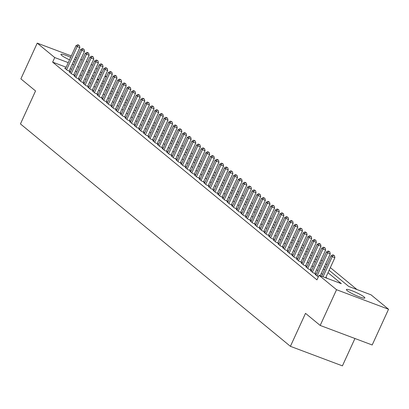 <?xml version="1.0" encoding="UTF-8"?>
<svg xmlns="http://www.w3.org/2000/svg" width="409" height="409" viewBox="0 0 409 409"><rect width="100%" height="100%" fill="white"/><g stroke="black" fill="none" stroke-linecap="round" stroke-linejoin="round"><path stroke-width="0.61" d="M347.123 290.584A10.169 1.385 -155.4 0 1 346.367 289.536A10.169 1.385 -155.4 0 1 354.005 291.551A10.169 1.385 -155.4 0 1 364.107 296.965A10.169 1.385 -155.4 0 1 364.864 298.008A10.169 1.385 -155.4 0 1 357.226 295.993A10.169 1.385 -155.4 0 1 347.123 290.584M69.535 59.847A10.169 1.385 -155.4 0 1 61.677 55.419A10.169 1.385 -155.4 0 1 60.921 54.377A10.169 1.385 -155.4 0 1 70.691 57.321M74.53 59.218A10.169 1.385 -155.4 0 1 75.87 59.959M79.377 62.572A10.169 1.385 -155.4 0 1 79.412 62.843A10.169 1.385 -155.4 0 1 79.182 62.996M74.913 62.045A10.169 1.385 -155.4 0 1 73.477 61.514M356.965 289.541L330.344 267.609M326.924 264.792L325.707 263.79M322.287 260.973L321.07 259.971M317.65 257.154L316.433 256.146M313.013 253.335L311.796 252.327M308.376 249.516L307.159 248.508M303.739 245.691L302.522 244.689M299.102 241.872L297.885 240.87M294.465 238.053L293.248 237.046M289.828 234.234L288.611 233.227M285.191 230.415L283.974 229.408M280.554 226.591L279.337 225.589M275.922 222.772L274.7 221.77M271.285 218.953L270.063 217.946M266.648 215.134L265.426 214.127M262.011 211.315L260.789 210.308M257.373 207.491L256.152 206.489M252.736 203.672L251.515 202.67M248.099 199.853L246.878 198.846M243.462 196.034L242.24 195.027M238.825 192.215L237.603 191.207M234.188 188.391L232.966 187.388M229.551 184.571L228.329 183.569M224.914 180.752L223.692 179.745M220.277 176.933L219.055 175.926M215.64 173.114L214.418 172.107M211.003 169.29L209.781 168.288M206.366 165.471L205.144 164.469M201.729 161.652L200.507 160.645M197.092 157.833L195.87 156.826M192.455 154.014L191.233 153.007M187.818 150.19L186.596 149.188M183.181 146.371L181.959 145.369M178.544 142.552L177.322 141.545M173.907 138.733L172.685 137.726M169.27 134.914L168.048 133.907M164.633 131.09L163.411 130.088M159.996 127.271L158.774 126.269M155.359 123.452L154.142 122.444M150.722 119.632L149.505 118.625M146.085 115.813L144.868 114.806M141.448 111.989L140.231 110.987M136.811 108.17L135.594 107.168M132.173 104.351L130.957 103.344M127.536 100.532L126.32 99.525M122.899 96.713L121.683 95.706M118.262 92.889L117.046 91.887M113.625 89.07L112.409 88.068M108.988 85.251L107.772 84.249M329.117 270.277L348.759 286.458L371.045 294.833L388.55 309.255L336.546 289.715L319.04 275.293L341.331 283.667L328.013 272.696M336.546 289.715L320.186 325.441L372.19 344.981L388.55 309.255M354.946 338.504L342.415 365.871L290.41 346.331L20.45 123.927L35.547 90.946L20.874 78.855L37.229 43.129L71.324 55.941M91.319 64.387L92.541 65.389M95.957 68.206L97.178 69.208M100.594 72.025L101.815 73.032M105.231 75.844L106.452 76.851M104.3 81.544L102.869 81.002M98.855 79.494L97.419 78.957M75.338 57.449L76.769 57.986M80.788 59.494L82.219 60.031M86.238 61.544L87.669 62.081M66.161 67.209L52.638 62.132L316.944 279.874L319.04 275.293M52.638 62.132L54.734 57.551L37.229 43.129M320.186 325.441L305.513 313.35L290.41 346.331M88.001 71.636L89.218 72.644M92.638 75.455L93.855 76.463M97.276 79.28L98.492 80.282M101.913 83.099L103.129 84.101M106.55 86.918L107.766 87.925M111.187 90.737L112.403 91.744M115.819 94.556L117.04 95.563M120.456 98.38L121.677 99.382M125.093 102.199L126.315 103.201M129.73 106.018L130.952 107.02M134.367 109.837L135.589 110.844M139.004 113.656L140.226 114.663M143.641 117.48L144.863 118.482M148.278 121.299L149.5 122.301M152.915 125.118L154.137 126.12M157.552 128.937L158.774 129.944M162.189 132.756L163.411 133.763M166.826 136.58L168.048 137.582M171.463 140.399L172.685 141.402M176.1 144.219L177.322 145.221M180.737 148.038L181.959 149.045M185.374 151.857L186.596 152.864M190.011 155.681L191.233 156.683M194.648 159.5L195.87 160.502M199.285 163.319L200.507 164.321M203.922 167.138L205.144 168.145M208.559 170.957L209.781 171.964M213.196 174.781L214.418 175.783M217.833 178.6L219.055 179.602M222.47 182.419L223.692 183.421M227.107 186.238L228.329 187.245M231.745 190.057L232.961 191.064M236.382 193.881L237.598 194.883M241.019 197.7L242.235 198.702M245.656 201.519L246.872 202.521M250.293 205.338L251.509 206.346M254.93 209.157L256.146 210.165M259.567 212.977L260.784 213.984M264.204 216.801L265.421 217.803M268.841 220.62L270.058 221.622M273.478 224.439L274.695 225.446M278.115 228.258L279.332 229.265M282.752 232.077L283.969 233.084M287.389 235.901L288.606 236.903M292.026 239.72L293.243 240.722M296.663 243.539L297.88 244.546M301.3 247.358L302.517 248.365M305.937 251.177L307.154 252.184M310.574 255.001L311.791 256.003M315.211 258.82L316.428 259.822M319.848 262.639L321.065 263.647M324.485 266.458L325.702 267.466M106.401 76.964L104.965 76.422M100.951 74.913L99.52 74.377M95.502 72.868L94.07 72.327M90.052 70.818L88.62 70.282M73.707 64.678L72.275 64.141M68.257 62.633L54.734 57.551M324.598 269.884L323.376 268.877M319.961 266.06L318.739 265.058M315.324 262.241L314.102 261.239M310.687 258.422L309.465 257.414M306.05 254.602L304.828 253.595M301.413 250.783L300.191 249.776M296.776 246.959L295.554 245.957M292.138 243.14L290.917 242.138M287.501 239.321L286.28 238.314M282.864 235.502L281.643 234.495M278.227 231.683L277.005 230.676M273.59 227.859L272.368 226.857M268.953 224.04L267.731 223.038M264.316 220.221L263.094 219.214M259.679 216.402L258.457 215.395M255.042 212.583L253.82 211.576M250.405 208.759L249.183 207.757M245.768 204.94L244.546 203.938M241.131 201.121L239.909 200.119M236.494 197.302L235.272 196.294M231.857 193.483L230.635 192.475M227.22 189.658L225.998 188.656M222.583 185.839L221.366 184.837M217.946 182.02L216.729 181.018M213.309 178.201L212.092 177.194M208.672 174.382L207.455 173.375M204.035 170.558L202.818 169.556M199.398 166.739L198.181 165.737M194.761 162.92L193.544 161.918M190.124 159.101L188.907 158.094M185.487 155.282L184.27 154.275M180.85 151.458L179.633 150.456M176.213 147.639L174.996 146.637M171.576 143.82L170.359 142.818M166.938 140.001L165.722 138.994M162.301 136.182L161.085 135.174M157.664 132.358L156.448 131.355M153.027 128.538L151.811 127.536M148.39 124.719L147.174 123.717M143.753 120.9L142.536 119.893M139.116 117.081L137.899 116.074M134.479 113.262L133.262 112.255M129.847 109.438L128.625 108.436M125.21 105.619L123.988 104.617M120.573 101.8L119.351 100.793M115.936 97.981L114.714 96.974M111.299 94.162L110.077 93.155M106.662 90.338L105.44 89.336M102.025 86.519L100.803 85.517M97.388 82.7L96.166 81.693M92.751 78.881L91.529 77.874M88.114 75.062L86.892 74.055M83.477 71.238L82.255 70.236M78.84 67.419L77.618 66.416M327.251 278.376L325.917 277.276M322.496 274.465L321.28 273.457M317.859 270.64L316.643 269.638M313.222 266.821L312.006 265.819M308.585 263.002L307.369 261.995M303.948 259.183L302.732 258.176M299.316 255.364L298.095 254.357M294.679 251.54L293.457 250.538M290.042 247.721L288.82 246.719M285.405 243.902L284.183 242.895M280.768 240.083L279.546 239.076M276.131 236.264L274.909 235.257M271.494 232.44L270.272 231.438M266.857 228.621L265.635 227.619M262.22 224.802L260.998 223.795M257.583 220.983L256.361 219.976M252.946 217.164L251.724 216.156M248.309 213.34L247.087 212.337M243.672 209.52L242.45 208.518M239.035 205.701L237.813 204.694M234.398 201.882L233.176 200.875M229.761 198.063L228.539 197.056M225.124 194.239L223.902 193.237M220.487 190.42L219.265 189.418M215.85 186.601L214.628 185.594M211.213 182.782L209.991 181.775M206.576 178.963L205.354 177.956M201.939 175.139L200.717 174.137M197.302 171.32L196.08 170.318M192.665 167.501L191.443 166.494M188.028 163.682L186.806 162.675M183.39 159.863L182.169 158.856M178.753 156.039L177.537 155.037M174.116 152.22L172.9 151.218M169.479 148.401L168.263 147.398M164.842 144.582L163.626 143.574M160.205 140.762L158.989 139.755M155.568 136.938L154.351 135.936M150.931 133.119L149.714 132.117M146.294 129.3L145.077 128.298M141.657 125.481L140.44 124.474M137.02 121.662L135.803 120.655M132.383 117.838L131.166 116.836M127.746 114.019L126.529 113.017M123.109 110.2L121.892 109.198M118.472 106.381L117.255 105.374M113.835 102.562L112.618 101.555M109.198 98.738L107.981 97.736M104.561 94.919L103.344 93.917M99.924 91.1L98.707 90.098M95.287 87.281L94.07 86.273M90.65 83.462L89.433 82.454M86.018 79.637L84.796 78.635M81.381 75.818L80.159 74.816M76.744 71.999L75.522 70.997M71.611 69.259L70.179 68.722M315.988 274.736L315.032 274.378L318.325 276.857M311.351 270.916L310.395 270.559L313.182 272.849L315.835 273.846L315.022 273.176M306.714 267.092L305.758 266.734L308.544 269.03L311.198 270.027L310.385 269.357M302.077 263.273L301.121 262.915L303.907 265.206L306.561 266.208L305.748 265.538M297.44 259.454L296.489 259.096L299.27 261.387L301.924 262.384L301.111 261.719M292.803 255.635L291.852 255.277L294.633 257.568L297.287 258.565L296.474 257.895M288.166 251.816L287.215 251.458L289.996 253.749L292.65 254.746L291.837 254.076M283.529 247.992L282.578 247.634L285.359 249.93L288.013 250.927L287.2 250.257M278.892 244.173L277.941 243.815L280.722 246.111L283.376 247.108L282.563 246.438M274.255 240.354L273.304 239.996L276.085 242.286L278.739 243.283L277.926 242.619M269.618 236.535L268.667 236.177L271.448 238.467L274.102 239.464L273.289 238.795M264.981 232.716L264.03 232.358L266.811 234.648L269.465 235.645L268.652 234.976M260.344 228.892L259.393 228.534L262.174 230.829L264.827 231.826L264.015 231.157M255.707 225.073L254.756 224.715L257.537 227.01L260.19 228.007L259.378 227.338M251.07 221.254L250.119 220.896L252.9 223.186L255.553 224.183L254.741 223.518M246.433 217.435L245.482 217.077L248.263 219.367L250.916 220.364L250.103 219.694M241.796 213.616L240.845 213.258L243.626 215.548L246.279 216.545L245.466 215.875M237.159 209.791L236.208 209.434L238.989 211.729L241.642 212.726L240.829 212.056M232.522 205.972L231.571 205.615L234.352 207.91L237.005 208.907L236.192 208.237M227.885 202.153L226.934 201.795L229.715 204.086L232.368 205.083L231.555 204.418M223.248 198.334L222.297 197.976L225.078 200.267L227.731 201.264L226.918 200.594M218.611 194.515L217.66 194.157L220.441 196.448L223.094 197.445L222.281 196.775M213.973 190.696L213.023 190.333L215.804 192.629L218.457 193.626L217.644 192.956M209.336 186.872L208.386 186.514L211.167 188.81L213.82 189.807L213.007 189.137M204.699 183.053L203.748 182.695L206.53 184.986L209.183 185.983L208.37 185.318M200.062 179.234L199.111 178.876L201.893 181.167L204.546 182.163L203.733 181.494M195.425 175.415L194.474 175.057L197.256 177.348L199.909 178.344L199.096 177.675M190.793 171.596L189.837 171.233L192.619 173.528L195.272 174.525L194.459 173.856M186.156 167.772L185.2 167.414L187.982 169.709L190.635 170.706L189.822 170.037M181.519 163.953L180.563 163.595L183.344 165.885L185.998 166.882L185.185 166.218M176.882 160.134L175.926 159.776L178.707 162.066L181.361 163.063L180.553 162.393M172.245 156.315L171.289 155.957L174.07 158.247L176.724 159.244L175.916 158.574M167.608 152.496L166.652 152.133L169.433 154.428L172.087 155.425L171.279 154.755M162.971 148.672L162.015 148.314L164.796 150.609L167.45 151.606L166.642 150.936M158.334 144.852L157.378 144.495L160.159 146.785L162.813 147.782L162.005 147.117M153.697 141.033L152.741 140.676L155.522 142.966L158.176 143.963L157.368 143.293M149.06 137.214L148.104 136.857L150.885 139.147L153.539 140.144L152.731 139.474M144.423 133.395L143.467 133.032L146.248 135.328L148.902 136.325L148.094 135.655M139.786 129.571L138.83 129.213L141.611 131.509L144.265 132.506L143.457 131.836M135.149 125.752L134.193 125.394L136.974 127.685L139.627 128.682L138.82 128.017M130.512 121.933L129.556 121.575L132.337 123.866L134.99 124.863L134.183 124.193M125.875 118.114L124.919 117.756L127.7 120.047L130.353 121.044L129.546 120.374M121.238 114.295L120.282 113.932L123.068 116.228L125.716 117.225L124.909 116.555M116.601 110.471L115.645 110.113L118.431 112.409L121.084 113.405L120.272 112.736M111.964 106.652L111.008 106.294L113.794 108.584L116.447 109.581L115.635 108.917M107.327 102.833L106.371 102.475L109.157 104.765L111.81 105.762L110.997 105.093M102.69 99.014L101.734 98.656L104.52 100.946L107.173 101.943L106.36 101.274M98.053 95.195L97.097 94.837L99.883 97.127L102.536 98.124L101.723 97.454M93.416 91.371L92.46 91.013L95.246 93.308L97.899 94.305L97.086 93.635M88.779 87.552L87.823 87.194L90.609 89.484L93.262 90.481L92.449 89.816M84.142 83.733L83.185 83.375L85.972 85.665L88.625 86.662L87.812 85.992M79.504 79.913L78.554 79.556L81.335 81.846L83.988 82.843L83.175 82.173M74.867 76.094L73.917 75.737L76.698 78.027L79.351 79.024L78.538 78.354M70.23 72.27L69.279 71.912L72.061 74.208L74.714 75.205L73.901 74.535M65.593 68.451L64.642 68.093L67.424 70.384L70.077 71.381L69.264 70.716M69.121 71.023L79.857 47.582L77.204 46.585L66.611 69.719M78.334 45.108L79.392 45.506L77.868 44.729L78.334 45.108L77.204 46.585L76.043 45.629L65.45 68.763M77.868 44.729L76.043 45.629M79.857 47.582L79.392 45.506M73.758 74.847L84.494 51.401L81.841 50.404L71.248 73.538M82.971 48.932L84.029 49.331L82.506 48.548L82.971 48.932L81.841 50.404L80.68 49.453L70.087 72.582M82.506 48.548L80.68 49.453M84.494 51.401L84.029 49.331M78.395 78.666L89.126 55.225L86.478 54.228L75.885 77.357M87.603 52.751L88.666 53.15L87.143 52.367L87.603 52.751L86.478 54.228L85.317 53.272L74.724 76.401M87.143 52.367L85.317 53.272M89.126 55.225L88.666 53.15M83.032 82.485L93.763 59.044L91.11 58.047L80.522 81.176M92.24 56.57L93.303 56.969L91.78 56.186L92.24 56.57L91.11 58.047L89.954 57.091L79.361 80.22M91.78 56.186L89.954 57.091M93.763 59.044L93.303 56.969M87.669 86.304L98.4 62.863L95.747 61.866L85.159 84.995M96.877 60.389L97.94 60.788L96.417 60.005L96.877 60.389L95.747 61.866L94.591 60.91L83.998 84.044M96.417 60.005L94.591 60.91M98.4 62.863L97.94 60.788M92.306 90.123L103.037 66.682L100.384 65.685L89.796 88.819M101.514 64.208L102.577 64.607L101.054 63.83L101.514 64.208L100.384 65.685L99.229 64.729L88.635 87.863M101.054 63.83L99.229 64.729M103.037 66.682L102.577 64.607M96.943 93.947L107.674 70.501L105.021 69.504L94.433 92.638M106.151 68.032L107.214 68.431L105.691 67.649L106.151 68.032L105.021 69.504L103.866 68.554L93.272 91.682M105.691 67.649L103.866 68.554M107.674 70.501L107.214 68.431M101.58 97.766L112.311 74.326L109.658 73.329L99.07 96.458M110.788 71.851L111.851 72.25L110.328 71.468L110.788 71.851L109.658 73.329L108.503 72.373L97.909 95.502M110.328 71.468L108.503 72.373M112.311 74.326L111.851 72.25M106.217 101.585L116.948 78.145L114.295 77.148L103.707 100.277M115.425 75.67L116.488 76.069L114.965 75.287L115.425 75.67L114.295 77.148L113.14 76.192L102.547 99.321M114.965 75.287L113.14 76.192M116.948 78.145L116.488 76.069M110.854 105.404L121.585 81.964L118.932 80.967L108.344 104.096M120.062 79.489L121.125 79.888L119.602 79.106L120.062 79.489L118.932 80.967L117.777 80.011L107.184 103.145M119.602 79.106L117.777 80.011M121.585 81.964L121.125 79.888M115.491 109.223L126.223 85.783L123.569 84.786L112.981 107.92M124.699 83.308L125.762 83.707L124.239 82.93L124.699 83.308L123.569 84.786L122.414 83.83L111.821 106.964M124.239 82.93L122.414 83.83M126.223 85.783L125.762 83.707M120.128 113.048L130.86 89.602L128.206 88.605L117.618 111.739M129.336 87.132L130.399 87.531L128.876 86.749L129.336 87.132L128.206 88.605L127.051 87.649L116.458 110.783M128.876 86.749L127.051 87.649M130.86 89.602L130.399 87.531M124.765 116.867L135.497 93.421L132.843 92.424L122.255 115.558M133.973 90.951L135.036 91.35L133.513 90.568L133.973 90.951L132.843 92.424L131.688 91.473L121.095 114.602M133.513 90.568L131.688 91.473M135.497 93.421L135.036 91.35M129.402 120.686L140.134 97.245L137.48 96.248L126.892 119.377M138.61 94.77L139.673 95.169L138.15 94.387L138.61 94.77L137.48 96.248L136.325 95.292L125.732 118.421M138.15 94.387L136.325 95.292M140.134 97.245L139.673 95.169M134.04 124.505L144.771 101.064L142.117 100.067L131.529 123.196M143.247 98.589L144.311 98.988L142.787 98.206L143.247 98.589L142.117 100.067L140.962 99.111L130.369 122.245M142.787 98.206L140.962 99.111M144.771 101.064L144.311 98.988M138.677 128.324L149.408 104.883L146.754 103.886L136.166 127.02M147.884 102.408L148.948 102.807L147.424 102.03L147.884 102.408L146.754 103.886L145.594 102.93L135.006 126.064M147.424 102.03L145.594 102.93M149.408 104.883L148.948 102.807M143.314 132.148L154.045 108.702L151.391 107.705L140.803 130.839M152.521 106.233L153.585 106.631L152.056 105.849L152.521 106.233L151.391 107.705L150.231 106.749L139.643 129.883M152.056 105.849L150.231 106.749M154.045 108.702L153.585 106.631M147.951 135.967L158.682 112.521L156.028 111.524L145.44 134.658M157.158 110.052L158.222 110.45L156.693 109.668L157.158 110.052L156.028 111.524L154.868 110.573L144.28 133.702M156.693 109.668L154.868 110.573M158.682 112.521L158.222 110.45M152.588 139.786L163.319 116.345L160.665 115.348L150.077 138.477M161.795 113.871L162.859 114.269L161.33 113.487L161.795 113.871L160.665 115.348L159.505 114.392L148.917 137.521M161.33 113.487L159.505 114.392M163.319 116.345L162.859 114.269M157.225 143.605L167.956 120.164L165.302 119.167L154.714 142.296M166.432 117.69L167.496 118.089L165.967 117.306L166.432 117.69L165.302 119.167L164.142 118.211L153.554 141.345M165.967 117.306L164.142 118.211M167.956 120.164L167.496 118.089M161.862 147.424L172.593 123.983L169.939 122.986L159.352 146.12M171.069 121.509L172.133 121.908L170.604 121.13L171.069 121.509L169.939 122.986L168.779 122.03L158.191 145.164M170.604 121.13L168.779 122.03M172.593 123.983L172.133 121.908M166.499 151.248L177.23 127.802L174.577 126.805L163.989 149.939M175.706 125.333L176.77 125.732L175.241 124.95L175.706 125.333L174.577 126.805L173.416 125.849L162.828 148.983M175.241 124.95L173.416 125.849M177.23 127.802L176.77 125.732M171.136 155.067L181.867 131.621L179.214 130.624L168.626 153.758M180.343 129.152L181.407 129.551L179.878 128.769L180.343 129.152L179.214 130.624L178.053 129.673L167.465 152.802M179.878 128.769L178.053 129.673M181.867 131.621L181.407 129.551M175.773 158.886L186.504 135.445L183.851 134.449L173.263 157.577M184.98 132.971L186.044 133.37L184.515 132.588L184.98 132.971L183.851 134.449L182.69 133.492L172.102 156.621M184.515 132.588L182.69 133.492M186.504 135.445L186.044 133.37M180.41 162.705L191.141 139.264L188.488 138.268L177.9 161.397M189.618 136.79L190.681 137.189L189.152 136.407L189.618 136.79L188.488 138.268L187.327 137.312L176.739 160.446M189.152 136.407L187.327 137.312M191.141 139.264L190.681 137.189M185.047 166.524L195.778 143.084L193.125 142.087L182.537 165.221M194.255 140.609L195.318 141.008L193.789 140.231L194.255 140.609L193.125 142.087L191.964 141.131L181.376 164.265M193.789 140.231L191.964 141.131M195.778 143.084L195.318 141.008M189.684 170.343L200.415 146.903L197.762 145.906L187.169 169.04M198.892 144.433L199.955 144.832L198.426 144.05L198.892 144.433L197.762 145.906L196.601 144.95L186.013 168.084M198.426 144.05L196.601 144.95M200.415 146.903L199.955 144.832M194.321 174.168L205.052 150.722L202.399 149.725L191.806 172.859M203.529 148.252L204.592 148.651L203.063 147.869L203.529 148.252L202.399 149.725L201.238 148.774L190.65 171.903M203.063 147.869L201.238 148.774M205.052 150.722L204.592 148.651M198.958 177.987L209.689 154.546L207.036 153.549L196.443 176.678M208.166 152.071L209.229 152.47L207.7 151.688L208.166 152.071L207.036 153.549L205.875 152.593L195.287 175.722M207.7 151.688L205.875 152.593M209.689 154.546L209.229 152.47M203.595 181.806L214.326 158.365L211.673 157.368L201.08 180.497M212.803 155.89L213.866 156.289L212.337 155.507L212.803 155.89L211.673 157.368L210.512 156.412L199.924 179.546M212.337 155.507L210.512 156.412M214.326 158.365L213.866 156.289M208.232 185.625L218.963 162.184L216.31 161.187L205.717 184.321M217.44 159.709L218.498 160.108L216.974 159.331L217.44 159.709L216.31 161.187L215.149 160.231L204.561 183.365M216.974 159.331L215.149 160.231M218.963 162.184L218.498 160.108M212.869 189.444L223.6 166.003L220.947 165.006L210.354 188.14M222.077 163.534L223.135 163.932L221.612 163.15L222.077 163.534L220.947 165.006L219.786 164.05L209.198 187.184M221.612 163.15L219.786 164.05M223.6 166.003L223.135 163.932M217.506 193.268L228.237 169.822L225.584 168.825L214.991 191.959M226.714 167.353L227.772 167.751L226.249 166.969L226.714 167.353L225.584 168.825L224.423 167.874L213.835 191.003M226.249 166.969L224.423 167.874M228.237 169.822L227.772 167.751M222.143 197.087L232.874 173.646L230.221 172.649L219.628 195.778M231.351 171.172L232.409 171.57L230.886 170.788L231.351 171.172L230.221 172.649L229.06 171.693L218.472 194.822M230.886 170.788L229.06 171.693M232.874 173.646L232.409 171.57M226.78 200.906L237.511 177.465L234.858 176.468L224.265 199.597M235.988 174.991L237.046 175.389L235.523 174.607L235.988 174.991L234.858 176.468L233.697 175.512L223.109 198.646M235.523 174.607L233.697 175.512M237.511 177.465L237.046 175.389M231.417 204.725L242.148 181.284L239.495 180.287L228.902 203.421M240.625 178.81L241.683 179.208L240.16 178.431L240.625 178.81L239.495 180.287L238.335 179.331L227.747 202.465M240.16 178.431L238.335 179.331M242.148 181.284L241.683 179.208M236.049 208.544L246.785 185.103L244.132 184.106L233.539 207.24M245.262 182.629L246.32 183.028L244.797 182.25L245.262 182.629L244.132 184.106L242.972 183.15L232.384 206.284M244.797 182.25L242.972 183.15M246.785 185.103L246.32 183.028M240.686 212.368L251.423 188.922L248.769 187.925L238.176 211.059M249.899 186.453L250.957 186.852L249.434 186.069L249.899 186.453L248.769 187.925L247.609 186.974L237.021 210.103M249.434 186.069L247.609 186.974M251.423 188.922L250.957 186.852M245.323 216.187L256.06 192.746L253.406 191.749L242.813 214.878M254.536 190.272L255.594 190.671L254.071 189.888L254.536 190.272L253.406 191.749L252.246 190.793L241.653 213.922M254.071 189.888L252.246 190.793M256.06 192.746L255.594 190.671M249.96 220.006L260.697 196.565L258.043 195.568L247.45 218.697M259.173 194.091L260.231 194.49L258.708 193.708L259.173 194.091L258.043 195.568L256.883 194.612L246.29 217.746M258.708 193.708L256.883 194.612M260.697 196.565L260.231 194.49M254.597 223.825L265.334 200.384L262.68 199.387L252.087 222.522M263.81 197.91L264.868 198.309L263.345 197.532L263.81 197.91L262.68 199.387L261.52 198.431L250.927 221.566M263.345 197.532L261.52 198.431M265.334 200.384L264.868 198.309M259.234 227.644L269.971 204.203L267.317 203.207L256.724 226.341M268.447 201.729L269.505 202.128L267.982 201.351L268.447 201.729L267.317 203.207L266.157 202.251L255.564 225.385M267.982 201.351L266.157 202.251M269.971 204.203L269.505 202.128M263.871 231.468L274.608 208.023L271.954 207.026L261.361 230.16M273.084 205.553L274.142 205.952L272.619 205.17L273.084 205.553L271.954 207.026L270.794 206.075L260.201 229.204M272.619 205.17L270.794 206.075M274.608 208.023L274.142 205.952M268.509 235.287L279.245 211.847L276.591 210.85L265.998 233.979M277.721 209.372L278.78 209.771L277.256 208.989L277.721 209.372L276.591 210.85L275.431 209.894L264.838 233.023M277.256 208.989L275.431 209.894M279.245 211.847L278.78 209.771M273.146 239.107L283.882 215.666L281.228 214.669L270.635 237.798M282.358 213.191L283.417 213.59L281.893 212.808L282.358 213.191L281.228 214.669L280.068 213.713L269.475 236.847M281.893 212.808L280.068 213.713M283.882 215.666L283.417 213.59M277.783 242.926L288.519 219.485L285.865 218.488L275.272 241.622M286.995 217.01L288.054 217.409L286.53 216.632L286.995 217.01L285.865 218.488L284.705 217.532L274.112 240.666M286.53 216.632L284.705 217.532M288.519 219.485L288.054 217.409M282.42 246.745L293.156 223.304L290.502 222.307L279.909 245.441M291.632 220.829L292.691 221.228L291.167 220.451L291.632 220.829L290.502 222.307L289.342 221.351L278.749 244.485M291.167 220.451L289.342 221.351M293.156 223.304L292.691 221.228M287.057 250.569L297.793 227.123L295.14 226.126L284.546 249.26M296.269 224.653L297.328 225.052L295.804 224.27L296.269 224.653L295.14 226.126L293.979 225.175L283.386 248.304M295.804 224.27L293.979 225.175M297.793 227.123L297.328 225.052M291.694 254.388L302.43 230.947L299.777 229.95L289.183 253.079M300.906 228.473L301.965 228.871L300.441 228.089L300.906 228.473L299.777 229.95L298.616 228.994L288.023 252.123M300.441 228.089L298.616 228.994M302.43 230.947L301.965 228.871M296.331 258.207L307.062 234.766L304.408 233.769L293.82 256.898M305.538 232.292L306.602 232.69L305.078 231.908L305.538 232.292L304.408 233.769L303.253 232.813L292.66 255.947M305.078 231.908L303.253 232.813M307.062 234.766L306.602 232.69M300.968 262.026L311.699 238.585L309.046 237.588L298.458 260.722M310.175 236.111L311.239 236.509L309.715 235.732L310.175 236.111L309.046 237.588L307.89 236.632L297.297 259.766M309.715 235.732L307.89 236.632M311.699 238.585L311.239 236.509M305.605 265.845L316.336 242.404L313.683 241.407L303.095 264.541M314.812 239.93L315.876 240.328L314.352 239.551L314.812 239.93L313.683 241.407L312.527 240.451L301.934 263.585M314.352 239.551L312.527 240.451M316.336 242.404L315.876 240.328M310.242 269.669L320.973 246.223L318.32 245.226L307.732 268.36M319.449 243.754L320.513 244.153L318.989 243.37L319.449 243.754L318.32 245.226L317.164 244.275L306.571 267.404M318.989 243.37L317.164 244.275M320.973 246.223L320.513 244.153M314.879 273.488L325.61 250.047L322.957 249.05L312.369 272.179M324.086 247.573L325.15 247.972L323.626 247.189L324.086 247.573L322.957 249.05L321.801 248.094L311.208 271.223M323.626 247.189L321.801 248.094M325.61 250.047L325.15 247.972M320.232 275.743L330.247 253.866L327.594 252.869L317.006 275.998M328.724 251.392L329.787 251.791L328.263 251.008L328.724 251.392L327.594 252.869L326.438 251.913L315.845 275.047M328.263 251.008L326.438 251.913M330.247 253.866L329.787 251.791M325.682 277.788L334.884 257.685L332.231 256.688L323.028 276.791M333.361 255.211L334.424 255.61L332.9 254.833L333.361 255.211L332.231 256.688L331.075 255.732L321.668 276.279M332.9 254.833L331.075 255.732M334.884 257.685L334.424 255.61"/></g></svg>
